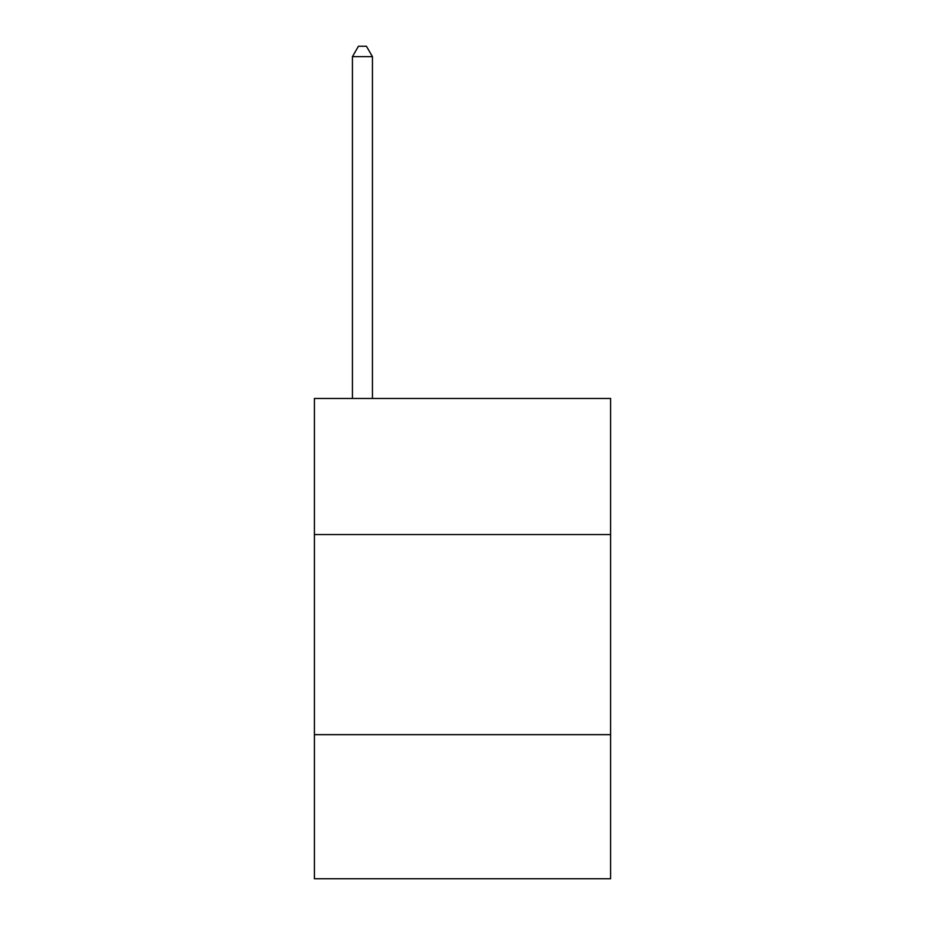 <?xml version="1.0" encoding="UTF-8"?>
<svg xmlns="http://www.w3.org/2000/svg" width="925" height="925" viewBox="0 0 925 925"><rect width="100%" height="100%" fill="white"/><g stroke="black" fill="none" stroke-linecap="round" stroke-linejoin="round"><path stroke-width="1.39" d="M610.593 534.546L610.593 398.467L314.408 398.467L314.408 534.546L610.593 534.546L610.593 878.75L314.408 878.75L314.408 534.546M610.593 734.658L314.408 734.658M372.451 398.467L372.451 56.656L352.437 56.656L352.437 398.467M352.437 56.656L358.438 46.25L366.439 46.25L372.451 56.656"/></g></svg>
